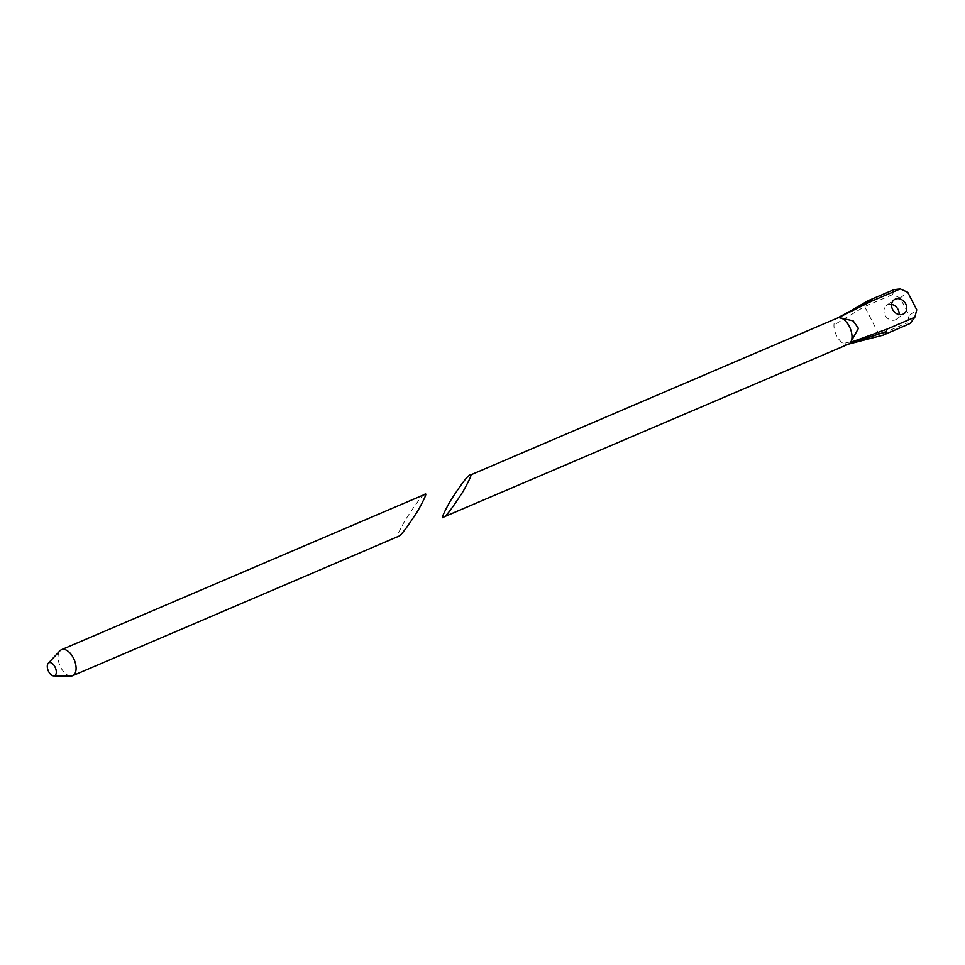 <?xml version="1.0" encoding="UTF-8"?>
<svg xmlns="http://www.w3.org/2000/svg" width="965" height="965" viewBox="0 0 965 965"><rect width="100%" height="100%" fill="white"/><g stroke="black" fill="none" stroke-linecap="round" stroke-linejoin="round"><path stroke-width="0.72" stroke-dasharray="4.83 3.62" d="M891.588 304.409A8.492 7.057 53.5 0 0 887.691 304.783A8.492 7.057 53.5 0 0 886.497 305.471A8.492 7.057 53.5 0 0 885.412 315.82A8.492 7.057 53.5 0 0 895.411 319.813A8.492 7.057 53.5 0 0 896.606 319.125A8.492 7.057 53.5 0 0 899.103 314.554M910.128 323.48L907.233 322.865L879.187 334.843L864.64 306.544A14.161 7.732 66.9 0 1 867.812 300.815M882.999 335.181A14.161 7.732 66.9 0 1 879.187 334.843L843.458 343.492A14.161 7.732 66.9 0 1 840.575 341.284A14.161 7.732 -113.1 0 1 838.054 338.184A14.161 7.732 -113.1 0 1 834.303 329.077A14.161 7.732 66.9 0 1 833.953 325A14.161 7.732 66.9 0 1 836.534 318.559L847.692 312.841M848.537 344.107A14.161 7.732 66.9 0 1 843.458 343.492M893.976 289.633L892.685 294.554L900.14 297.944L909.151 315.471L916.75 309.837M900.14 297.944L907.739 292.311M837.934 317.871L853.181 320.911M853.144 337.991L850.539 342.406M909.151 315.471L907.233 322.865M892.685 294.554L864.64 306.544L833.953 325M424.709 494.442L423.997 494.876C421.705 495.926 415.445 504.357 405.204 520.171C397.411 534.164 395.361 539.471 399.064 536.082M70.843 676.067A14.161 7.732 66.9 0 1 59.975 665.741A14.161 7.732 66.9 0 1 60.011 650.736M837.246 318.124A14.161 7.732 -113.1 0 0 836.534 318.559M886.497 305.471L894.085 299.838M841.938 316.001L843.965 314.904M896.606 319.125L904.205 313.504"/><path stroke-width="1.45" d="M895.291 299.162A8.492 7.057 53.5 0 0 894.085 299.838A8.492 7.057 53.5 0 0 893.011 310.187A8.492 7.057 53.5 0 0 903.011 314.18A8.492 7.057 53.5 0 0 904.205 313.504A8.492 7.057 53.5 0 0 905.291 303.155A8.492 7.057 53.5 0 0 895.291 299.162M843.965 314.904L867.812 300.815A14.161 7.732 66.9 0 1 868.018 300.73A14.161 7.732 66.9 0 1 870.213 300.392A14.161 7.732 66.9 0 1 872.239 300.911L900.285 288.933L907.739 292.311L916.75 309.837L914.82 317.232L910.128 323.48L883.397 335.036A14.161 7.732 66.9 0 1 882.999 335.181L848.537 344.107L444.286 516.757C440.583 520.147 442.621 514.84 450.414 500.847C460.667 485.033 466.927 476.601 469.207 475.552L837.403 318.052A14.161 7.732 -113.1 0 0 837.246 318.124M848.537 344.107A14.161 7.732 66.9 0 0 849.405 343.6L886.268 331.61A14.161 7.732 66.9 0 1 884.266 334.541A14.161 7.732 66.9 0 1 883.397 335.036M469.207 475.552C472.91 472.162 470.872 477.47 463.079 491.462C452.838 507.276 446.566 515.708 444.286 516.757M914.82 317.232L886.775 329.222L850.539 342.406A14.161 7.732 -113.1 0 0 850.804 342.008A14.161 7.732 -113.1 0 0 850.081 328.04A14.161 7.732 -113.1 0 0 840.491 317.871A14.161 7.732 -113.1 0 0 837.934 317.871A14.161 7.732 -113.1 0 0 837.56 317.992A14.161 7.732 -113.1 0 0 837.403 318.052M900.285 288.933L893.976 289.633L868.018 300.73M872.239 300.911L837.934 317.871M840.491 317.871L853.181 320.923L858.416 328.389L850.804 342.008M899.103 314.554A8.492 7.057 53.5 0 0 891.588 304.409M837.234 318.112L870.213 300.392M48.274 663.245A7.081 3.86 -113.1 0 0 48.25 670.747A7.081 3.86 -113.1 0 0 53.69 675.91A7.081 3.86 -113.1 0 0 55.017 675.488A7.081 3.86 -113.1 0 0 54.969 666.887A7.081 3.86 -113.1 0 0 48.588 662.967A7.081 3.86 -113.1 0 0 48.274 663.245L60.011 650.736A14.161 7.732 66.9 0 1 60.65 650.181A14.161 7.732 66.9 0 1 61.519 649.674A14.161 7.732 66.9 0 1 73.81 658.83A14.161 7.732 66.9 0 1 73.521 675.223A14.161 7.732 66.9 0 1 72.652 675.717L399.064 536.082C401.344 535.032 407.616 526.601 417.857 510.787C425.649 496.794 427.7 491.487 423.997 494.876M72.652 675.717A14.161 7.732 66.9 0 1 70.843 676.067L53.69 675.91M849.405 343.6A14.161 7.732 -113.1 0 0 850.286 342.756A14.161 7.732 -113.1 0 0 850.539 342.406M886.268 331.61A14.161 7.732 -113.1 0 0 886.775 329.222M424.709 494.442L61.519 649.674"/></g></svg>
